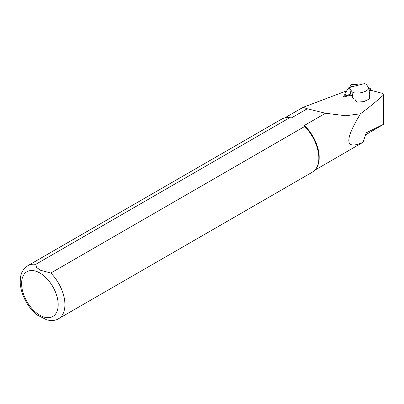 <?xml version="1.0" encoding="UTF-8"?>
<svg xmlns="http://www.w3.org/2000/svg" width="404" height="404" viewBox="0 0 404 404"><rect width="100%" height="100%" fill="white"/><g stroke="black" fill="none" stroke-linecap="round" stroke-linejoin="round"><path stroke-width="0.61" d="M369.736 94.289A8.615 3.389 169.7 0 1 369.554 95.309L369.352 98.985L363.792 101.626L356.803 102.151L354.762 99.041A8.615 3.389 169.7 0 1 353 97.914L350.864 94.733L349.697 88.319L350.465 87.133L364.297 83.643L366.206 84.158L368.342 87.34A8.615 3.389 -10.3 0 1 368.569 87.88L369.736 94.289M353 97.914L351.839 91.501A8.615 3.389 -10.3 0 0 362.12 92.445A8.615 3.389 -10.3 0 0 368.569 87.88M351.839 91.501L349.697 88.319M345.001 94.188L343.087 97.147L351.121 95.117M369.059 90.592L370.912 90.289L382.679 93.44L383.76 94.172L383.8 124.19L366.216 132.8L362.999 142.299L314.928 170.135M325.508 113.256L304.379 125.452L304.692 126.467L50.803 273.048L40.557 270.261L36.698 267.574L35.729 264.342A30.638 17.69 60 0 0 27.947 265.615L281.83 119.034A30.638 17.69 60 0 1 287.739 117.604L288.613 117.62A30.159 17.412 60 0 1 291.375 117.943L307.257 108.772L325.508 113.256L345.703 115.741L360.484 113.777C344.112 140.738 344.955 150.248 362.999 142.299M304.379 125.452A30.159 17.412 60 0 1 317.089 166.938L316.665 167.705A30.638 17.69 60 0 1 312.474 172.104L58.585 318.685C55.878 320.534 51.97 320.948 46.854 319.923L47.172 319.998M346.753 90.814L303.056 107.338L307.257 108.772M360.484 113.777C368.029 108.206 375.629 102.025 383.285 95.238L383.8 94.385M35.729 264.342L289.612 117.766L291.375 117.943M287.739 117.604A30.638 17.69 60 0 1 289.612 117.766M304.692 126.467A30.638 17.69 60 0 1 316.665 167.705M37.431 315.095L46.854 319.923M365.499 134.916L383.8 124.19M350.278 87.426L348.879 87.527L344.905 93.667L346.046 95.364L346.228 96.354M350.672 93.667L347.632 95.309A0.965 0.379 169.7 0 1 346.046 95.364M368.852 89.446L370.019 88.814L370.291 90.309M368.64 88.264L369.625 88.229A0.965 0.379 169.7 0 1 370.306 88.466A0.965 0.379 169.7 0 1 370.019 88.814M358.631 85.077L356.434 84.487L351.854 84.648A0.965 0.379 169.7 0 0 350.637 85.234L350.96 87.012M351.692 86.825L350.662 85.294A0.965 0.379 169.7 0 1 350.637 85.234M345.43 96.556L344.905 93.667M50.803 273.048A30.638 17.69 60 0 1 58.585 318.685M39.88 272.998A25.851 14.928 60 0 1 55.712 313.797A25.851 14.928 60 0 1 24.048 295.521A25.851 14.928 60 0 1 39.88 272.998M383.285 95.238L383.285 124.331M350.662 85.294L350.97 87.006M347.632 95.309L347.753 95.97M284.769 117.892L303.04 107.348M27.947 265.615C20.503 271.064 20.584 275.972 20.2 281.876C20.478 295.455 29.305 309.444 37.794 315.373M370.306 88.466L370.64 90.299"/></g></svg>
